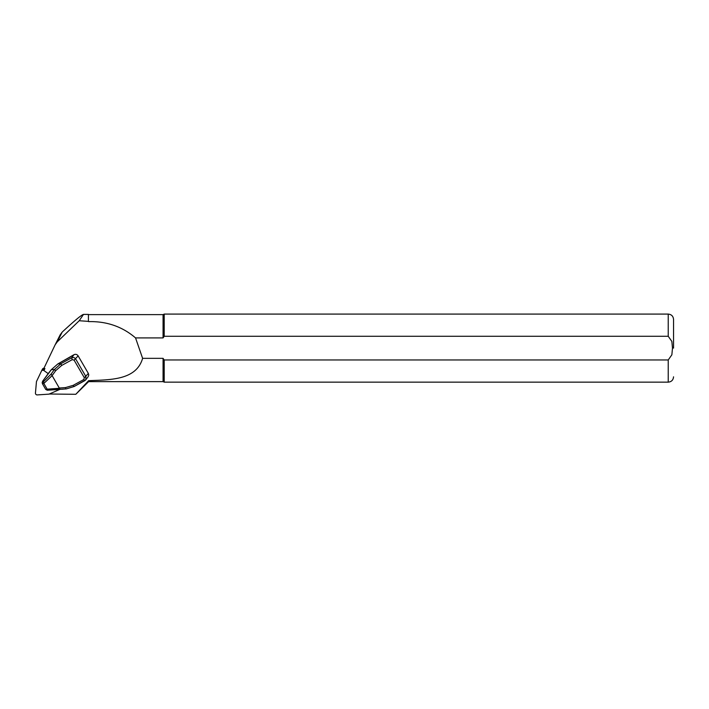 <?xml version="1.0" encoding="UTF-8"?>
<svg xmlns="http://www.w3.org/2000/svg" width="709" height="709" viewBox="0 0 709 709"><rect width="100%" height="100%" fill="white"/><g stroke="black" fill="none" stroke-linecap="round" stroke-linejoin="round"><path stroke-width="1.06" d="M43.134 369.965L55.151 344.778L57.269 341.844L79.213 320.743L83.494 314.406C81.597 314.814 74.507 320.698 62.215 332.06L60.194 334.808M55.275 344.53L60.274 334.639M79.213 320.743L88.412 321.372L88.412 314.406L83.494 314.406M88.412 321.372L88.412 314.406M88.625 380.671C110.232 379.714 136.252 380.352 142.615 358.337L163.07 358.337L163.07 381.619L88.625 381.619L88.625 380.671L75.792 394.301L49.072 394.009M88.625 321.62C106.749 321.212 122.391 326.636 135.543 337.909L163.07 337.909L163.07 314.619L88.625 314.619M88.625 381.619L75.792 394.301M142.615 358.337L135.543 337.909M163.07 358.337L164.204 359.968L668.232 359.968L671.866 354.801L672.486 348.119L671.866 341.437L668.232 336.279L164.204 336.279L163.07 337.909M668.232 359.968L668.232 382.151L164.204 382.151L164.204 359.968M164.204 336.279L164.204 314.087L163.07 314.619M673.55 348.119L673.55 319.404L673.55 348.119M88.164 376.692L88.758 375.026L88.35 373.439L78.132 355.865C77.051 354.367 75.668 353.977 73.975 354.695L57.819 363.947L51.234 369.752L49.098 372.721M49.063 372.757L42.496 381.407L42.505 381.876L43.586 381.602L51.19 373.989L54.46 369.46L60.965 363.655L71.6 357.823C73.266 357.141 74.64 357.54 75.712 359.038L85.94 376.612L85.771 379.838L84.823 380.653L83.83 379.51L84.318 377.729L74.099 360.154L72.274 359.64L61.639 365.463L55.674 370.701L52.12 375.628L43.843 383.445L42.389 383.675L45.739 389.427L47.29 390.242L66.327 388.895L65.795 388.94L65.503 387.593L73.195 385.341L83.83 379.51M84.779 380.662L74.188 386.485L73.195 385.341M73.975 354.695L71.6 357.823L72.274 359.64M55.674 370.701L54.46 369.46L51.234 369.752L57.828 363.939L60.965 363.655L61.639 365.463M74.144 386.485L66.327 388.895L74.188 386.485L85.745 379.864M45.739 389.427L47.237 389.294L43.843 383.445M47.237 389.294L48.549 390.136L47.361 390.234M47.175 389.17L59.441 388.293L60.105 389.312L48.549 390.136M51.19 373.989L51.917 375.362M43.586 381.602L43.772 383.33M42.505 381.876L42.389 383.675M59.441 388.293L52.12 375.628M42.496 381.407L47.831 374.086M43.657 368.281A2.127 2.065 26.8 0 1 44.126 367.891M43.949 368.255A1.702 1.657 -153.2 0 0 42.416 369.185L41.45 371.108M48.274 373.652L43.914 370.568A1.702 1.657 -153.2 0 0 41.414 371.179L36.46 381.566L35.45 393.07A1.702 1.657 -153.2 0 0 37.285 394.913L49.01 394.142L59.662 389.463A1.702 1.657 -153.2 0 0 59.751 389.418M57.269 341.844L62.215 332.06M668.232 336.279L668.232 314.087C671.458 314.406 673.231 316.179 673.55 319.404M84.318 377.729L88.35 373.439M78.132 355.865L74.099 360.154M59.317 388L65.503 387.593M63.092 389.197L60.105 389.312M51.234 369.752L47.68 374.21M70.288 356.999L57.828 363.939M71.777 355.909L70.218 357.052M44.924 368.583L43.914 370.568M668.232 382.151C671.458 381.841 673.231 380.068 673.55 376.833M668.232 314.087L164.204 314.087M163.07 381.619L164.204 382.151M42.185 382.435L42.203 382.922M88.155 376.701L85.771 379.847M57.553 389.569L58.794 389.48M42.434 369.159L41.432 371.144"/></g></svg>
